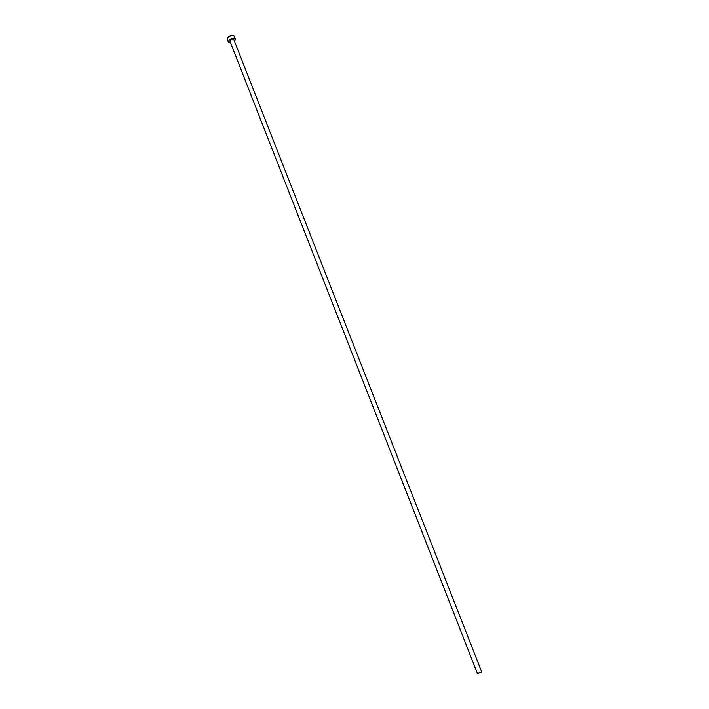 <?xml version="1.0" encoding="UTF-8"?>
<svg xmlns="http://www.w3.org/2000/svg" width="709" height="709" viewBox="0 0 709 709"><rect width="100%" height="100%" fill="white"/><g stroke="black" fill="none" stroke-linecap="round" stroke-linejoin="round"><path stroke-width="1.06" d="M233.961 39.952L481.712 671.964L477.414 673.488L230.035 41.485M234.457 41.219L235.53 39.084L234.927 38.481C231.24 38.162 229.034 39.314 228.298 41.92L230.531 42.753M235.53 39.084L233.828 35.689C230.141 35.37 227.935 36.514 227.208 39.128L228.298 41.92M230.088 41.618C229.858 40.076 231.045 39.314 233.642 39.341L234.005 40.076M233.917 39.846L233.589 39.518C231.595 39.349 230.398 39.97 230 41.388"/></g></svg>
